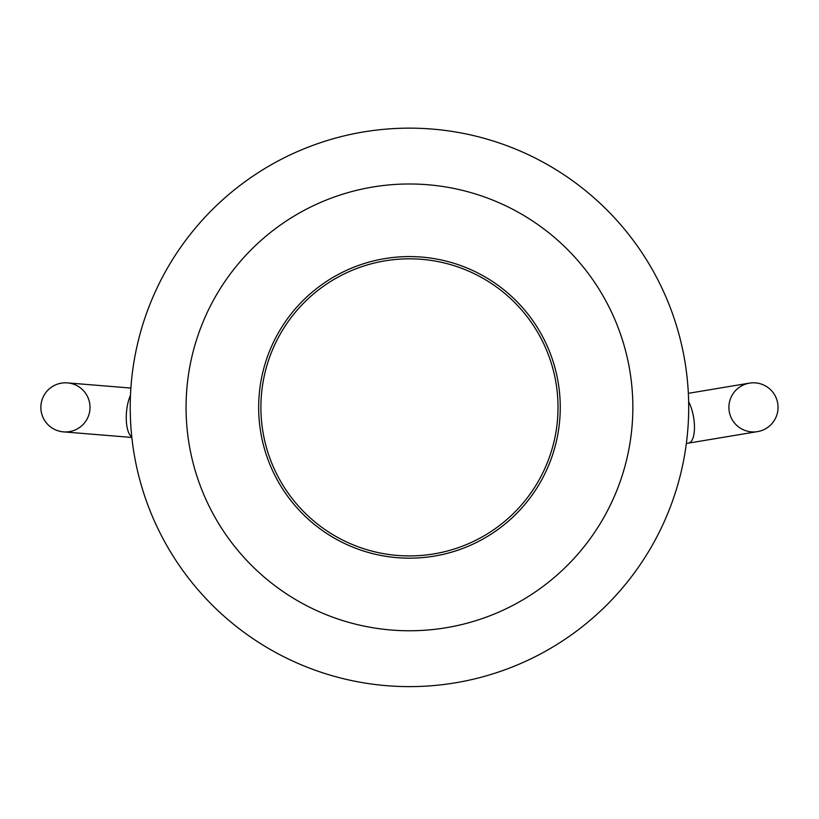 <?xml version="1.0" encoding="UTF-8"?>
<svg xmlns="http://www.w3.org/2000/svg" width="819" height="819" viewBox="0 0 819 819"><rect width="100%" height="100%" fill="white"/><g stroke="black" fill="none" stroke-linecap="round" stroke-linejoin="round"><path stroke-width="1.23" d="M409.459 558.169A150.788 150.788 0 0 1 278.869 331.982A150.788 150.788 0 0 1 540.049 331.982A150.788 150.788 0 0 1 409.459 558.169M409.459 183.988A223.392 223.392 0 0 0 186.067 407.381A223.392 223.392 0 0 0 409.459 630.763A223.392 223.392 0 0 0 632.852 407.381A223.392 223.392 0 0 0 409.459 183.988M130.221 407.381A279.238 279.238 0 0 1 409.459 128.143A279.238 279.238 0 0 1 688.697 407.381A279.238 279.238 0 0 1 409.459 686.619A279.238 279.238 0 0 1 130.221 407.381M90.018 407.381A24.57 24.57 0 0 0 53.153 386.097A24.57 24.57 0 0 0 53.153 428.665A24.57 24.57 0 0 0 90.018 407.381M778.05 407.381A24.57 24.57 0 0 0 741.195 386.097A24.57 24.57 0 0 0 741.195 428.665A24.57 24.57 0 0 0 778.05 407.381A24.57 24.57 0 0 1 757.514 431.613A24.57 24.57 0 0 0 778.05 407.381A24.57 24.57 0 0 0 749.436 383.138A24.57 24.57 0 0 1 778.05 407.381M63.442 431.869A24.57 24.57 0 0 1 40.95 405.385A24.57 24.57 0 0 1 67.434 382.882A24.57 24.57 0 0 0 40.95 405.385A24.57 24.57 0 0 0 63.442 431.869L131.849 437.448M409.459 555.927A148.556 148.556 0 0 1 280.804 333.098A148.556 148.556 0 0 1 538.114 333.098A148.556 148.556 0 0 1 409.459 555.927M131.798 436.957A24.57 9.101 -85.3 0 1 126.28 419.553A24.57 9.101 -85.3 0 1 130.487 395.362M688.636 401.658A24.57 9.193 80.5 0 1 694.143 421.365A24.57 9.193 80.5 0 1 688.574 443.11L757.514 431.613M130.897 388.063L67.434 382.882M688.339 393.325L749.436 383.138M686.353 443.478L688.574 443.11"/></g></svg>
